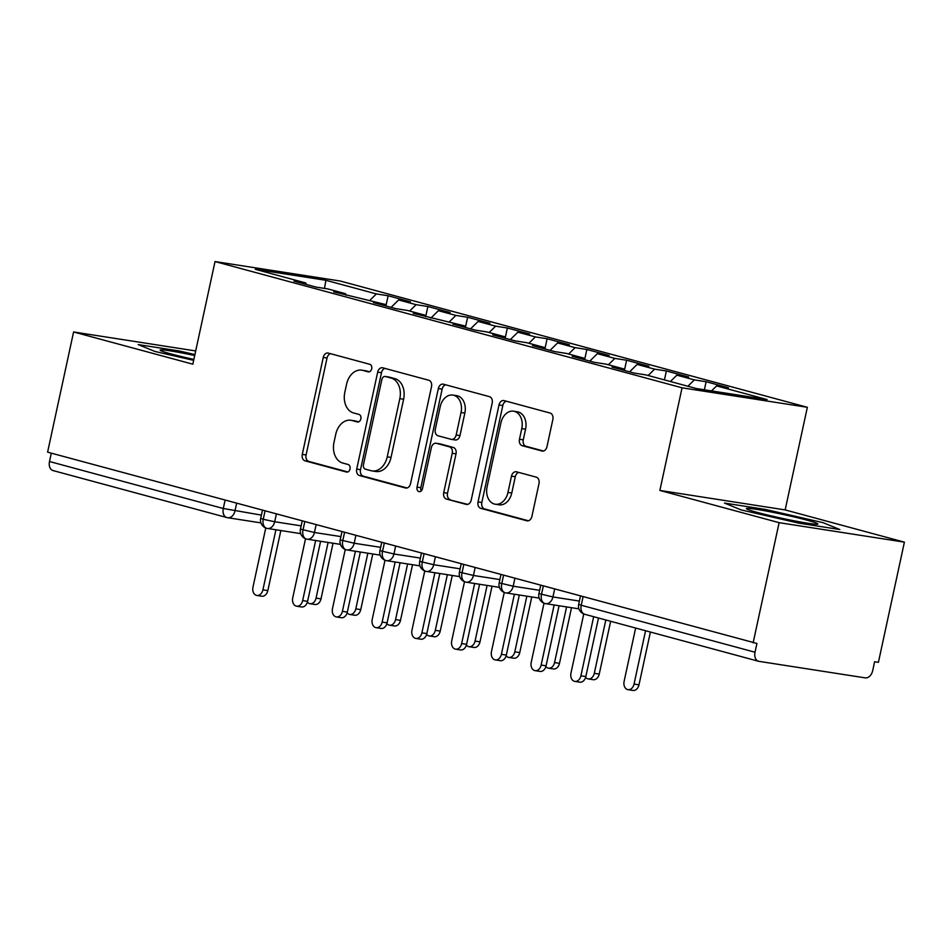 <?xml version="1.0" encoding="UTF-8"?>
<svg xmlns="http://www.w3.org/2000/svg" width="952" height="952" viewBox="0 0 952 952"><rect width="100%" height="100%" fill="white"/><g stroke="black" fill="none" stroke-linecap="round" stroke-linejoin="round"><path stroke-width="1.43" d="M371.685 368.805A3.867 2.82 -81.2 0 0 369.769 364.295L328.321 353.097A5.522 4.034 -81.2 0 0 328 353.025A5.522 4.034 -81.2 0 0 323.252 357.428L302.284 454.39A5.522 4.034 -81.2 0 0 305.021 460.827L346.48 472.037A3.867 2.82 -81.2 0 0 346.695 472.085A3.867 2.82 -81.2 0 0 350.027 469.003A3.867 2.82 -81.2 0 0 348.111 464.493L342.744 463.041A17.66 12.9 -81.2 0 1 333.985 442.43L335.735 434.35A17.66 12.9 -81.2 0 1 350.931 420.272A17.66 12.9 -81.2 0 1 351.942 420.487L357.309 421.938A3.867 2.82 -81.2 0 0 357.535 421.986A3.867 2.82 -81.2 0 0 360.856 418.904A3.867 2.82 -81.2 0 0 358.94 414.394L353.573 412.942A17.66 12.9 -81.2 0 1 344.814 392.331L346.564 384.251A17.66 12.9 -81.2 0 1 361.76 370.173A17.66 12.9 -81.2 0 1 362.772 370.387L368.138 371.839A3.867 2.82 -81.2 0 0 368.365 371.887A3.867 2.82 -81.2 0 0 371.685 368.805M541.902 451.022A5.522 4.034 -81.2 0 0 542.223 451.093A5.522 4.034 -81.2 0 0 546.972 446.69L552.85 419.487A5.522 4.034 -81.2 0 0 550.113 413.049L504.084 400.602A5.522 4.034 -81.2 0 0 503.763 400.542A5.522 4.034 -81.2 0 0 499.015 404.933L478.047 501.894A5.522 4.034 -81.2 0 0 480.784 508.344L526.825 520.78A5.522 4.034 -81.2 0 0 527.146 520.851A5.522 4.034 -81.2 0 0 531.894 516.448L538.999 483.592A5.522 4.034 -81.2 0 0 536.262 477.154L516.555 471.823A5.522 4.034 -81.2 0 0 516.246 471.764A5.522 4.034 -81.2 0 0 511.486 476.155L507.963 492.458A14.768 10.781 -81.2 0 1 495.266 504.227A14.768 10.781 -81.2 0 1 487.091 486.805L500.895 422.974A14.768 10.781 -81.2 0 1 513.604 411.204A14.768 10.781 -81.2 0 1 521.767 428.614L519.471 439.253A5.522 4.034 -81.2 0 0 522.208 445.703L542.545 451.129M195.695 350.943L73.59 331.962L47.6 452.152L756.923 643.445L755.019 652.227A8.437 5.748 105.1 0 0 758.518 661.259A8.437 5.748 105.1 0 0 758.934 661.342L865.249 677.872A8.437 5.748 105.1 0 0 872.722 670.529L874.614 661.747L878.41 662.342L904.4 542.152L785.162 509.915L807.344 407.289L682.06 387.809L659.867 490.435L779.117 522.672L753.127 642.862M73.59 331.962L192.828 364.188L215.021 261.562L682.06 387.809M431.518 386.69A5.522 4.034 -81.2 0 0 428.781 380.253L382.74 367.805A5.522 4.034 -81.2 0 0 382.43 367.734A5.522 4.034 -81.2 0 0 377.682 372.137L356.714 469.098A5.522 4.034 -81.2 0 0 359.451 475.548L405.493 487.983A5.522 4.034 -81.2 0 0 405.802 488.055A5.522 4.034 -81.2 0 0 410.55 483.652L431.518 386.69M443.418 384.203L489.447 396.651A5.522 4.034 -81.2 0 1 492.184 403.089L471.228 500.05A5.522 4.034 -81.2 0 1 466.468 504.453A5.522 4.034 -81.2 0 1 466.159 504.382L446.452 499.062A5.522 4.034 -81.2 0 1 443.715 492.624L452.224 453.295A5.522 4.034 -81.2 0 0 449.487 446.857L436.409 443.323A5.522 4.034 -81.2 0 0 436.099 443.251A5.522 4.034 -81.2 0 0 431.351 447.654L422.498 488.59A3.867 2.82 -81.2 0 1 419.166 491.672A3.867 2.82 -81.2 0 1 417.035 487.115L438.348 388.535A5.522 4.034 -81.2 0 1 443.096 384.132A5.522 4.034 -81.2 0 1 443.418 384.203M807.344 407.289L340.304 281.042L215.021 261.562M324.513 288.432L325.893 280.293L255.267 269.309L305.747 282.958L293.978 281.126L316.243 287.135L328.012 288.968L345.505 293.692L333.735 291.871L385.251 304.438L373.481 302.617L395.734 308.627L407.504 310.459L424.997 315.183L413.227 313.351L464.743 325.929L452.973 324.096L475.238 330.118L487.007 331.95L504.489 336.675L492.719 334.842L514.984 340.864L526.753 342.696L544.235 347.42L532.465 345.588L554.73 351.609L566.5 353.43L583.992 358.166L572.223 356.334L594.476 362.355L606.245 364.176L623.738 368.912L611.969 367.079L634.222 373.089L645.991 374.921L696.471 388.571L767.086 399.554L716.606 385.905L711.525 390.903M325.893 280.293L376.373 293.93L369.9 300.296M385.251 304.438L385.905 305.973L388.142 295.763L376.373 293.93M388.142 295.763L410.395 301.784L398.626 299.951L416.119 304.676L409.646 311.042M424.997 315.183L425.651 316.718L427.888 306.508L416.119 304.676M427.888 306.508L450.141 312.53L438.372 310.697L455.865 315.421L449.392 321.776M464.743 325.929L465.397 327.464L467.634 317.254L455.865 315.421M467.634 317.254L489.887 323.263L478.118 321.443L495.611 326.167L489.138 332.522M504.489 336.675L505.143 338.198L507.38 328L495.611 326.167M507.38 328L529.645 334.009L517.876 332.188L535.357 336.913L528.895 343.267M544.235 347.42L544.901 348.944L547.126 338.745L535.357 336.913M547.126 338.745L569.391 344.755L557.622 342.922L575.103 347.658L568.641 354.013M583.992 358.166L584.647 359.689L586.872 349.479L575.103 347.658M586.872 349.479L609.137 355.501L597.368 353.668L614.861 358.404L608.387 364.759M623.738 368.912L624.393 370.435L626.63 360.225L614.861 358.404M626.63 360.225L648.883 366.246L637.114 364.414L654.607 369.138L648.133 375.505M664.437 379.907L666.376 370.971L654.607 369.138M666.376 370.971L688.629 376.992L676.86 375.159L694.353 379.884L687.879 386.25M704.373 389.796L706.122 381.716L694.353 379.884M706.122 381.716L728.375 387.738L716.606 385.905M676.86 375.159L670.398 381.514M637.114 364.414L629.569 371.839M597.368 353.668L589.823 361.094M557.622 342.922L550.066 350.348M517.876 332.188L510.32 339.602M478.118 321.443L470.574 328.857M345.505 293.692L346.159 295.227M438.372 310.697L430.828 318.111M51.313 453.152L49.504 461.518L223.292 508.499L225.1 500.133M53.419 470.633A8.437 5.748 -74.9 0 1 52.991 470.55A8.437 5.748 -74.9 0 1 49.504 461.518M305.747 282.958L306.413 284.481M398.626 299.951L391.082 307.365M779.117 522.672L904.4 542.152M154.867 351.443L193.661 360.344L154.867 351.443L138.195 344.588L154.867 351.443M179.178 350.955L138.195 344.588L179.178 350.955L194.91 354.572L179.178 350.955M785.162 509.915L659.867 490.435M765.467 509.439L724.472 503.061L741.144 509.915L798.799 523.148L839.795 529.526L823.123 522.672L765.467 509.439L823.123 522.672L839.795 529.526L798.799 523.148L741.144 509.915L724.472 503.061L765.467 509.439M265.049 510.926L263.24 519.292A8.437 5.748 105.1 0 0 266.738 528.324A8.437 5.748 105.1 0 0 266.905 528.372A8.437 5.748 105.1 0 0 267.155 528.408A8.437 6.164 -81.2 0 0 267.441 528.467A8.437 6.164 -81.2 0 0 274.7 521.744L301.153 525.861M304.795 521.672L302.986 530.038A8.437 5.748 105.1 0 0 306.485 539.07A8.437 5.748 105.1 0 0 306.663 539.106A8.437 5.748 105.1 0 0 306.901 539.153A8.437 6.164 -81.2 0 0 307.187 539.213A8.437 6.164 -81.2 0 0 314.446 532.489L340.899 536.595M344.553 532.418L342.744 540.784A8.437 5.748 105.1 0 0 346.23 549.816A8.437 5.748 105.1 0 0 346.409 549.851A8.437 5.748 105.1 0 0 346.659 549.899A8.437 6.164 -81.2 0 0 346.933 549.958A8.437 6.164 -81.2 0 0 354.192 543.235L380.645 547.34M384.299 543.164L382.49 551.529A8.437 5.748 105.1 0 0 385.976 560.561A8.437 5.748 105.1 0 0 386.155 560.597A8.437 5.748 105.1 0 0 386.405 560.645A8.437 6.164 -81.2 0 0 386.69 560.704A8.437 6.164 -81.2 0 0 393.95 553.981L420.391 558.086M424.045 553.897L422.236 562.275A8.437 5.748 105.1 0 0 425.734 571.295A8.437 5.748 105.1 0 0 425.901 571.343A8.437 5.748 105.1 0 0 426.151 571.39A8.437 6.164 -81.2 0 0 426.437 571.438A8.437 6.164 -81.2 0 0 433.695 564.715L460.149 568.832M463.791 564.643L461.982 573.021A8.437 5.748 105.1 0 0 465.48 582.041A8.437 5.748 105.1 0 0 465.647 582.088A8.437 5.748 105.1 0 0 465.897 582.136A8.437 6.164 -81.2 0 0 466.183 582.184A8.437 6.164 -81.2 0 0 473.442 575.46L499.895 579.578M503.537 575.389L501.728 583.766A8.437 5.748 105.1 0 0 505.226 592.787A8.437 5.748 105.1 0 0 505.393 592.834A8.437 5.748 105.1 0 0 505.643 592.882A8.437 6.164 -81.2 0 0 505.928 592.929A8.437 6.164 -81.2 0 0 513.188 586.206L539.641 590.323M543.283 586.135L541.474 594.5A8.437 5.748 105.1 0 0 544.972 603.532A8.437 5.748 105.1 0 0 545.151 603.58A8.437 5.748 105.1 0 0 545.389 603.627A8.437 6.164 -81.2 0 0 545.674 603.675A8.437 6.164 -81.2 0 0 552.933 596.952L579.387 601.069M369.471 371.768L366.568 370.982A17.66 12.9 -81.2 0 0 365.556 370.768L361.76 370.173M350.931 420.272L354.727 420.867A17.66 12.9 -81.2 0 1 355.739 421.082L358.642 421.867M330.534 353.692A5.522 4.034 -81.2 0 0 327.048 358.012L306.08 454.985A5.522 4.034 -81.2 0 0 308.817 461.422L347.813 471.954M384.953 368.4A5.522 4.034 -81.2 0 0 381.478 372.732L360.51 469.693A5.522 4.034 -81.2 0 0 363.248 476.131L407.075 487.983M385.405 376.504A3.867 2.82 -81.2 0 0 385.179 376.457A3.867 2.82 -81.2 0 0 381.859 379.539L363.462 464.647A3.867 2.82 -81.2 0 0 365.378 469.157L371.03 470.693A17.66 12.9 -81.2 0 0 372.042 470.907A17.66 12.9 -81.2 0 0 387.238 456.829L399.816 398.65A17.66 12.9 -81.2 0 0 391.058 378.039L385.405 376.504L389.201 377.099A3.867 2.82 -81.2 0 0 388.975 377.052A3.867 2.82 -81.2 0 0 388.749 377.028M372.042 470.907L375.838 471.49A17.66 12.9 -81.2 0 0 391.034 457.412L387.238 456.829M389.201 377.099L394.854 378.622A17.66 12.9 -81.2 0 1 403.612 399.233L391.034 457.412M467.741 504.382L446.452 499.062M439.574 443.81A5.522 4.034 -81.2 0 1 439.895 443.846A5.522 4.034 -81.2 0 1 440.205 443.906L453.283 447.44A5.522 4.034 -81.2 0 1 456.02 453.89L447.511 493.207A5.522 4.034 -81.2 0 0 450.248 499.645M445.619 384.798A5.522 4.034 -81.2 0 0 442.144 389.13L420.832 487.71A3.867 2.82 -81.2 0 0 421.224 490.946M461.042 412.49A14.768 10.781 -81.2 0 0 452.878 395.08A14.768 10.781 -81.2 0 0 440.169 406.849L435.302 429.34A5.522 4.034 -81.2 0 0 438.039 435.778L451.117 439.312A5.522 4.034 -81.2 0 0 451.427 439.384A5.522 4.034 -81.2 0 0 456.175 434.981L461.042 412.49L464.838 413.085A14.768 10.781 -81.2 0 0 456.674 395.663L452.878 395.08M454.913 439.907A5.522 4.034 -81.2 0 0 455.223 439.967A5.522 4.034 -81.2 0 0 459.971 435.564L456.175 434.981M464.838 413.085L459.971 435.564M513.604 411.204L517.4 411.8A14.768 10.781 -81.2 0 1 525.563 429.209L523.267 439.848A5.522 4.034 -81.2 0 0 526.004 446.286L543.497 451.022M495.266 504.227L499.062 504.81A14.768 10.781 -81.2 0 0 511.76 493.041L507.963 492.458M518.769 472.418A5.522 4.034 -81.2 0 0 515.282 476.75L511.76 493.041M506.297 401.197A5.522 4.034 -81.2 0 0 502.811 405.528L481.843 502.489A5.522 4.034 -81.2 0 0 484.58 508.927L528.408 520.78M316.064 598.106L321.002 598.879A7.033 5.129 98.8 0 1 314.957 604.484L310.019 603.711A7.033 5.129 -81.2 0 0 316.064 598.106L328.095 542.462M307.401 602.128A7.033 5.129 -81.2 0 0 310.019 603.711M321.002 598.879L333.033 543.223M265.763 528.003L252.97 587.158A7.033 5.129 -81.2 0 0 256.861 595.452A7.033 5.129 -81.2 0 0 262.919 589.847L267.845 590.609A7.033 5.129 98.8 0 1 261.8 596.214L256.861 595.452M280.84 530.55L267.845 590.609M275.901 529.776L262.919 589.847M355.81 608.852L360.748 609.625A7.033 5.129 98.8 0 1 354.703 615.23L349.765 614.457A7.033 5.129 -81.2 0 0 355.81 608.852L367.841 553.207M347.147 612.862A7.033 5.129 -81.2 0 0 349.765 614.457M360.748 609.625L372.779 553.969M395.556 619.597L400.495 620.371A7.033 5.129 98.8 0 1 394.449 625.964L389.511 625.202A7.033 5.129 -81.2 0 0 395.556 619.597L407.599 563.953M386.893 623.608A7.033 5.129 -81.2 0 0 389.511 625.202M400.495 620.371L412.525 564.715M435.314 630.343L440.24 631.105A7.033 5.129 98.8 0 1 434.195 636.709L429.257 635.948A7.033 5.129 -81.2 0 0 435.314 630.343L447.345 574.699M426.639 634.353A7.033 5.129 -81.2 0 0 429.257 635.948M440.24 631.105L452.271 575.46M475.06 641.089L479.998 641.85A7.033 5.129 98.8 0 1 473.941 647.455L469.015 646.694A7.033 5.129 -81.2 0 0 475.06 641.089L487.091 585.432M466.385 645.099A7.033 5.129 -81.2 0 0 469.015 646.694M479.998 641.85L492.029 586.206M305.521 538.737L292.728 597.904A7.033 5.129 -81.2 0 0 296.607 606.198A7.033 5.129 -81.2 0 0 302.665 600.593L307.591 601.355A7.033 5.129 98.8 0 1 301.546 606.959L296.607 606.198M320.586 541.295L307.591 601.355M315.647 540.522L302.665 600.593M345.267 549.482L332.474 608.649A7.033 5.129 -81.2 0 0 336.365 616.932A7.033 5.129 -81.2 0 0 342.411 611.339L347.349 612.1A7.033 5.129 98.8 0 1 341.292 617.705L336.365 616.932M360.332 552.041L347.349 612.1M355.393 551.267L342.411 611.339M385.013 560.228L372.22 619.395A7.033 5.129 -81.2 0 0 376.111 627.677A7.033 5.129 -81.2 0 0 382.157 622.072L387.095 622.846A7.033 5.129 98.8 0 1 381.038 628.451L376.111 627.677M400.078 562.787L387.095 622.846M395.139 562.013L382.157 622.072M424.759 570.974L411.966 630.141A7.033 5.129 -81.2 0 0 415.857 638.423A7.033 5.129 -81.2 0 0 421.903 632.818L426.841 633.592A7.033 5.129 98.8 0 1 420.796 639.197L415.857 638.423M439.824 573.52L426.841 633.592M434.885 572.759L421.903 632.818M194.708 355.524A36.557 1.999 12.2 0 0 160.245 350.312A36.557 1.999 12.2 0 0 171.17 353.977A36.557 1.999 12.2 0 0 193.863 359.428M806.808 520.125A36.557 1.999 12.2 0 0 766.729 511.129A36.557 1.999 12.2 0 0 746.535 508.784A36.557 1.999 12.2 0 0 757.459 512.462A36.557 1.999 12.2 0 0 794.408 520.863A36.557 1.999 12.2 0 0 817.661 524.171A36.557 1.999 12.2 0 0 806.808 520.125M514.806 651.834L519.744 652.596A7.033 5.129 98.8 0 1 513.687 658.201L508.761 657.439A7.033 5.129 -81.2 0 0 514.806 651.834L526.837 596.178M506.143 655.845A7.033 5.129 -81.2 0 0 508.761 657.439M519.744 652.596L531.775 596.952M464.505 581.72L451.712 640.886A7.033 5.129 -81.2 0 0 455.603 649.169A7.033 5.129 -81.2 0 0 461.649 643.564L466.587 644.337A7.033 5.129 98.8 0 1 460.542 649.942L455.603 649.169M479.57 584.266L466.587 644.337M474.643 583.505L461.649 643.564M554.552 662.58L559.49 663.342A7.033 5.129 98.8 0 1 553.445 668.947L548.507 668.173A7.033 5.129 -81.2 0 0 554.552 662.58L566.583 606.924M545.889 666.59A7.033 5.129 -81.2 0 0 548.507 668.173M559.49 663.342L571.521 607.697M594.298 673.314L599.236 674.087A7.033 5.129 98.8 0 1 593.191 679.692L588.253 678.919A7.033 5.129 -81.2 0 0 594.298 673.314L605.829 619.978M585.635 677.336A7.033 5.129 -81.2 0 0 588.253 678.919M599.236 674.087L610.648 621.287M634.044 684.06L638.982 684.833A7.033 5.129 98.8 0 1 632.937 690.438L627.999 689.664A7.033 5.129 -81.2 0 0 634.044 684.06L645.575 630.724M635.638 628.046L624.107 681.382A7.033 5.129 -81.2 0 0 627.999 689.664M638.982 684.833L650.406 632.033M504.251 592.465L491.458 651.62A7.033 5.129 -81.2 0 0 495.349 659.914A7.033 5.129 -81.2 0 0 501.395 654.31L506.333 655.083A7.033 5.129 98.8 0 1 500.288 660.676L495.349 659.914M519.328 595.012L506.333 655.083M514.389 594.25L501.395 654.31M544.008 603.211L531.216 662.366A7.033 5.129 -81.2 0 0 535.095 670.66A7.033 5.129 -81.2 0 0 541.153 665.055L546.079 665.817A7.033 5.129 98.8 0 1 540.034 671.422L535.095 670.66M559.074 605.758L546.079 665.817M554.135 604.996L541.153 665.055M583.755 613.957L570.962 673.112A7.033 5.129 -81.2 0 0 574.853 681.406A7.033 5.129 -81.2 0 0 580.898 675.801L585.837 676.563A7.033 5.129 98.8 0 1 579.78 682.168L574.853 681.406M598.499 618.003L585.837 676.563M593.679 616.694L580.898 675.801M260.943 522.886L227.695 517.721A8.437 6.164 -81.2 0 1 227.207 517.614A8.437 5.748 -74.9 0 1 226.79 517.531A8.437 5.748 -74.9 0 1 223.292 508.499L261.407 515.103M583.04 596.88L581.232 605.246L755.019 652.227M580.446 596.178L578.673 604.353L581.232 605.246A8.437 5.748 105.1 0 0 584.718 614.278L758.518 661.259M236.631 503.239L234.954 510.998A8.437 6.164 -81.2 0 1 227.695 517.721A8.437 8.437 0 0 1 226.79 517.531L52.991 470.55M262.454 510.224L260.693 518.4L263.24 519.292L274.7 521.744L276.377 513.985M316.123 524.731L314.446 532.477L300.439 529.145A8.437 8.437 0 0 0 306.485 539.07M355.87 535.476L354.192 543.223L340.185 539.891A8.437 8.437 0 0 0 346.23 549.816M395.615 546.222L393.95 553.981M435.362 556.968L433.695 564.715L419.689 561.371A8.437 8.437 0 0 0 425.734 571.295M475.119 567.713L473.442 575.46L459.435 572.116A8.437 8.437 0 0 0 465.48 582.041M514.865 578.447L513.188 586.206L499.181 582.862A8.437 8.437 0 0 0 505.226 592.787M554.611 589.193L552.933 596.952L538.927 593.608A8.437 8.437 0 0 0 544.972 603.532M381.704 542.462L379.931 550.637L393.938 553.969M366.568 370.982L362.772 370.387M355.739 421.082L351.942 420.487M308.817 461.422L305.021 460.827M306.08 454.985L302.284 454.39M327.048 358.012L323.252 357.428M406.123 488.09L405.493 487.983M363.248 476.131L359.451 475.548M360.51 469.693L356.714 469.098M381.478 372.732L377.682 372.137M403.612 399.233L399.816 398.65M394.854 378.622L391.058 378.039M466.801 504.489L466.159 504.382M447.511 493.207L443.715 492.624M456.02 453.89L452.224 453.295M453.283 447.44L449.487 446.857M440.205 443.906L436.409 443.323M420.832 487.71L417.035 487.115M442.144 389.13L438.348 388.535M526.004 446.286L522.208 445.703M523.267 439.848L519.471 439.253M525.563 429.209L521.767 428.614M515.282 476.75L511.486 476.155M527.467 520.887L526.825 520.78M484.58 508.927L480.784 508.344M481.843 502.489L478.047 501.894M502.811 405.528L499.015 404.933M260.693 518.4A8.437 8.437 0 0 0 266.738 528.324M302.212 520.97L300.439 529.145M266.905 528.372L300.701 533.632M341.958 531.716L340.185 539.891M306.663 539.106L340.447 544.377M379.931 550.637A8.437 8.437 0 0 0 385.976 560.561M346.409 549.851L380.193 555.123M421.45 553.207L419.689 561.371M386.155 560.597L419.939 565.869M461.196 563.941L459.435 572.116M425.901 571.343L459.685 576.615M500.942 574.687L499.181 582.862M465.647 582.088L499.443 587.36M540.7 585.432L538.927 593.608M505.393 592.834L539.189 598.106M578.673 604.353A8.437 8.437 0 0 0 584.718 614.278M545.151 603.58L578.935 608.852M388.975 377.052L385.179 376.457M439.895 443.846L436.099 443.251M455.223 439.967L451.427 439.384"/></g></svg>
